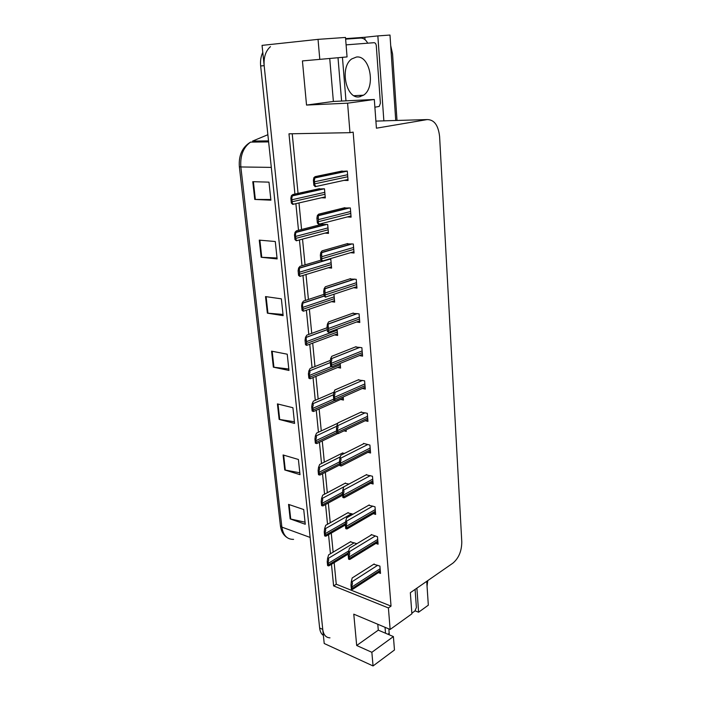 <?xml version="1.0" encoding="UTF-8"?>
<svg xmlns="http://www.w3.org/2000/svg" width="701" height="701" viewBox="0 0 701 701"><rect width="100%" height="100%" fill="white"/><g stroke="black" fill="none" stroke-linecap="round" stroke-linejoin="round"><path stroke-width="1.05" d="M345.593 38.634L364.844 37.267L365.028 39.677M395.732 120.493L389.993 35.05L377.848 35.909L383.859 120.87L375.894 121.098M377.848 35.909L364.844 37.267M416.902 588.148L418.602 612.218L415.106 610.834M386.058 120.774L383.859 120.87M418.602 612.218L428.329 605.182L426.725 581.322M427.741 580.621L427.058 586.273M390.694 45.521L392.569 54.021L397.011 120.458M331.477 564.279L333.615 585.905L388.407 607.933L390.142 629.454L353.777 614.164L356.686 645.498L371.854 652.298L373.055 665.95L394.47 649.993L393.401 636.578L378.286 630.146L377.786 624.258M373.055 665.95L324.212 643.5L262.06 45.381L318.035 39.361L345.505 37.451L347.056 56.921L302.429 60.917L306.53 105.071L347.591 103.178L349.974 132.673L288.978 133.821L294.928 194.081M318.035 39.361L319.796 59.375M295.875 203.658L298.503 230.305M299.45 239.944L302 265.749M302.963 275.449L305.426 300.457M306.39 310.201L308.782 334.43M309.754 344.235L312.068 367.71M313.04 377.567L315.284 400.297M316.274 410.269L318.438 432.237M319.437 442.322L321.531 463.527M322.539 473.727L324.554 494.196M325.571 504.51L327.525 524.269M328.55 534.688L330.434 553.755M390.142 629.454L411.89 613.822L410.339 592.704L452.916 563.14C458.752 558.171 461.714 551.082 461.784 541.864L439.606 136.581C438.335 125.269 434.191 119.599 427.154 119.582L376.419 128.187L374.316 99.481L333.378 101.452L329.733 58.481M347.591 103.178L374.316 99.481M334.158 562.649L336.261 584.222L391.035 606.111L353.155 132.13L349.974 132.673M391.035 606.111L388.407 607.933M336.261 584.222L333.615 585.905M292.221 133.76L298.048 193.388M298.985 202.939L301.579 229.507M302.525 239.12L305.04 264.855M305.986 274.529L308.422 299.467M309.369 309.194L311.735 333.352M312.69 343.131L314.977 366.544M315.941 376.376L318.158 399.053M319.13 408.998L321.277 430.913M322.258 440.973L324.326 462.125M325.325 472.299L327.314 492.724M328.322 503.011L330.25 522.727M331.266 533.119L333.133 552.143M362.347 388.468L365.291 389.09L364.608 380.827L358.123 379.924M356.581 321.996L359.788 322.486L359.078 313.864L352.489 313.321M353.619 287.708L356.958 288.12L356.231 279.313L349.58 278.963M350.553 252.693L354.058 253.008L353.313 244.018L346.609 243.869M347.363 216.924L351.096 217.144L350.334 207.952L343.578 208.013M359.455 355.565L362.575 356.134L361.874 347.696L355.337 346.969M365.195 420.714L367.955 421.38L367.289 413.283L360.857 412.214M367.964 452.311L370.575 453.012L369.918 445.082L363.495 443.391L363.53 443.847M370.671 483.287L373.134 484.014L372.485 476.242L366.15 474.849M373.309 513.649L375.64 514.403L375.009 506.779L368.726 505.237M375.885 543.415L378.102 544.195L377.48 536.721L371.206 534.565L371.241 535.038M378.4 572.612L380.512 573.4L379.907 566.075L373.712 564.252M343.972 180.376L348.064 180.481L347.293 171.088L340.476 171.368M337.637 367.482L340.581 368.069L340.16 363.416M331.494 301.675L334.657 302.113L333.948 294.254M328.305 267.747L331.599 268.097L330.819 259.396L328.603 259.177M324.992 233.109L328.489 233.372L327.682 224.478L321.251 224.434M334.596 334.912L337.645 335.428L337.093 329.207M340.695 399.421L343.455 400.052L343.175 396.959M344.042 430.835L346.268 431.395L346.128 429.836M344.55 453.372L342.237 453.161M348.967 484.067L344.997 483.296M353.05 514.175L347.705 512.852M356.38 544.011L356.336 543.52L350.369 541.838M321.522 197.743L325.299 197.901L324.484 188.814L318 188.981M356.686 645.498L378.286 630.146M371.854 652.298L393.401 636.578M306.53 105.071L333.378 101.452M329.978 637.849C325.921 637.682 323.511 634.869 322.749 629.402L264.172 65.657C263.567 57.237 265.661 50.901 270.455 46.652M323.38 635.439C321.295 634.002 320.05 631.522 319.638 628.008L260.658 65.964C260.176 60.917 260.886 56.387 262.787 52.365M259.265 240.128L275.283 241.521L277.132 258.923L261.166 257.267L259.265 240.128M252.781 181.682L268.982 182.146L270.901 200.179L254.752 199.434L252.781 181.682M277.421 403.907L292.913 407.719L294.578 423.422L279.138 419.4L277.421 403.907M283.081 454.958L298.398 459.47L300.01 474.665L284.746 469.959L283.081 454.958M288.558 504.387L303.717 509.548L305.277 524.26L290.17 518.906L288.558 504.387M265.521 296.584L281.364 298.836L283.143 315.643L267.361 313.145L265.521 296.584M271.576 351.148L287.235 354.198L288.961 370.443L273.346 367.158L271.576 351.148M288.803 369.006L273.346 367.158M283.02 314.442L267.361 313.145M305.058 522.192L290.17 518.906M299.818 472.789L284.746 469.959M294.402 421.757L279.138 419.4M270.823 199.505L254.752 199.434M277.026 257.977L261.166 257.267M290.845 198.243L291.379 195.71L292.326 195.894L291.791 198.278L292.273 203.115C293.447 203.965 293.588 204.394 292.711 204.385L291.327 203.062L290.845 198.243L291.791 198.278M319.498 188.648L292.834 194.536L291.379 195.71M291.327 203.062L292.273 203.115M313.391 180.227L313.864 177.695L314.907 177.905L314.39 180.253L314.854 185.257C316.002 186.177 316.116 186.641 315.187 186.659L313.855 185.222L313.391 180.227L314.39 180.253M342.202 171.009L315.178 176.626L313.864 177.695M313.855 185.222L314.854 185.257M389.257 634.817L388.897 628.937M385.524 633.231L385.033 627.307M294.508 234.896L295.033 232.276L295.892 232.443L295.454 234.966L295.927 239.698C297.075 240.452 297.215 240.82 296.339 240.776L294.981 239.619L294.508 234.896L295.454 234.966M322.451 224.127L296.444 230.831L295.033 232.276M294.981 239.619L295.927 239.698M298.1 270.752L298.608 268.045L299.38 268.194L299.493 275.484C300.624 276.159 300.755 276.457 299.888 276.387L298.565 275.379L298.1 270.752L299.038 270.858M320.935 260.185L299.967 266.345L298.608 268.045M298.565 275.379L299.493 275.484M301.614 305.846L302.096 303.06L302.779 303.183L302.543 305.986L303.367 311.235L302.061 310.377L301.614 305.846L302.543 305.986M323.985 294.341L303.428 301.115L302.096 303.06M302.061 310.377L302.99 310.517M316.913 218.151L317.369 215.514L318.333 215.706L318.35 223.102C319.481 223.917 319.586 224.32 318.666 224.294L317.36 223.032L316.913 218.151L317.904 218.213M344.91 207.68L318.64 214.164L317.369 215.514M317.36 223.032L318.35 223.102M320.348 255.225L320.795 252.491L321.671 252.667L321.777 260.097C322.889 260.833 322.986 261.166 322.074 261.105L320.795 260.001L320.348 255.225L321.338 255.322M347.705 243.554L322.031 250.87L320.795 252.491M320.795 260.001L321.777 260.097M323.722 291.493L324.151 288.663L324.922 288.812L325.124 296.295C326.219 296.926 326.307 297.198 325.404 297.101L324.151 296.164L323.722 291.493L324.694 291.616M350.518 278.665L325.343 286.779L324.151 288.663M324.151 296.164L325.124 296.295M327.017 326.964L327.428 324.055L328.086 324.177L328.655 332.327L327.437 331.529L327.017 326.964L327.98 327.122M353.313 313.023L328.576 321.917L327.428 324.055M327.437 331.529L328.401 331.696M360.358 96.642L361.181 95.327M345.979 100.848L342.438 57.333M341.597 101.058L338.013 57.736M345.637 39.133L360.603 38.064C363.451 37.994 365.826 39.703 367.736 43.19M415.088 589.401L416.385 607.53L414.922 610.983L411.837 613.2M389.554 629.209L388.959 629.647M359.499 96.808C346.145 99.814 339.231 67.217 351.779 58.91L356.423 57.044C370.207 54.95 376.008 87.651 363.495 95.205L359.499 96.808M346.092 44.864L374.045 42.7C375.289 42.805 376.034 43.83 376.297 45.793L380.398 103.231L379.232 106.429L374.886 107.209M305.049 340.204L305.522 337.33L306.092 337.435L306.766 345.348L306.311 345.269L305.496 344.629L305.049 340.204L305.969 340.371M327.087 327.753L306.81 335.157L305.522 337.33M305.496 344.629L306.416 344.796M308.414 373.835L308.869 370.89L309.316 370.978C310.184 371.258 310.184 372.275 309.334 374.027L310.122 378.759L308.852 378.172L308.414 373.835L309.334 374.027M330.408 360.384L310.122 368.489L308.869 370.89M308.852 378.172L309.763 378.365M311.708 406.773L312.155 403.75L312.602 403.855C313.452 404.162 313.461 405.204 312.62 406.992L313.496 411.505L312.138 411.023L311.708 406.773L312.62 406.992M333.921 392.218L313.365 401.138L312.155 403.75M312.138 411.023L313.04 411.242M330.232 361.672L330.635 358.684L331.17 358.789C332.011 359.105 332.02 360.13 331.196 361.856L331.845 366.789L330.653 366.15L330.232 361.672L331.196 361.856M356.073 346.68L331.748 356.31L330.635 358.684M330.653 366.15L331.608 366.334M333.387 395.644L333.772 392.578L334.246 392.683C335.139 392.981 335.174 394.041 334.342 395.855L335.06 400.551L333.799 400.026L333.387 395.644L334.342 395.855M358.798 379.635L334.859 389.975L333.772 392.578M333.799 400.026L334.745 400.245M336.48 428.898L336.848 425.761L337.312 425.875C338.206 426.208 338.241 427.295 337.426 429.143L338.224 433.612L336.874 433.183L336.48 428.898L337.426 429.143M361.471 411.916L337.9 422.94L336.848 425.761M336.874 433.183L337.821 433.428M314.942 439.036L315.362 435.943L315.809 436.057C316.659 436.39 316.668 437.468 315.844 439.282L316.256 443.444L316.782 443.584L315.354 443.19L314.942 439.036L315.844 439.282M337.803 423.185L316.545 433.122L315.362 435.943M315.354 443.19L316.256 443.444M319.402 474.989L318.508 474.717L318.105 470.643L318.517 467.479L318.955 467.611C319.796 467.97 319.814 469.065 318.999 470.906L319.402 474.989L319.998 475.024L339.819 464.886M342.78 452.89L319.656 464.465L318.517 467.479M318.105 470.643L318.999 470.906M322.486 505.903L321.601 505.605L321.198 501.609L321.601 498.393L322.039 498.534C322.872 498.919 322.889 500.041 322.092 501.898L322.486 505.903L323.135 505.842L342.64 495.221M345.514 483.024L322.705 495.186L321.601 498.393M321.198 501.609L322.092 501.898M325.509 536.195L324.633 535.879L324.239 531.963L324.624 528.685L325.062 528.843C325.895 529.246 325.912 530.394 325.124 532.278L325.509 536.195L326.193 536.046L345.4 524.97M348.195 512.58L325.702 525.303L324.624 528.685M324.239 531.963L325.124 532.278M328.48 565.9L327.604 565.558L327.218 561.72L327.595 558.39L328.024 558.548C328.848 558.977 328.874 560.152 328.094 562.062L328.48 565.9L329.19 565.672L348.318 554.027M350.824 541.566L328.638 554.833L327.595 558.39M327.218 561.72L328.094 562.062M340.826 465.928L339.889 465.657L339.503 461.46L339.862 458.252L340.318 458.384C341.203 458.734 341.247 459.856 340.441 461.731L340.826 465.928L341.317 465.999L370.408 451.058M364.108 443.558L340.87 455.221L339.862 458.252M339.503 461.46L340.441 461.731M343.77 497.763L342.842 497.465L342.465 493.355L342.807 490.078L343.262 490.218C344.147 490.604 344.191 491.743 343.394 493.644L343.77 497.763L344.331 497.719L372.967 482.025M366.693 474.559L343.788 486.844L342.807 490.078M342.465 493.355L343.394 493.644M346.662 528.94L345.733 528.624L345.365 524.593L345.698 521.255L346.145 521.404C347.021 521.816 347.065 522.981 346.285 524.909L346.662 528.94L347.267 528.808L375.473 512.387M369.234 504.948L346.644 517.829L345.698 521.255M345.365 524.593L346.285 524.909M349.484 559.486L348.572 559.153L348.204 555.201L348.528 551.801L348.975 551.967C349.843 552.397 349.895 553.588 349.124 555.543L349.484 559.486L350.132 559.275L377.935 542.153M371.723 534.749L349.449 548.2L348.528 551.801M348.204 555.201L349.124 555.543M352.261 589.427L351.35 589.068L350.991 585.195L351.297 581.742L351.744 581.918C352.603 582.365 352.656 583.582 351.902 585.554L352.261 589.427L352.936 589.138L380.345 571.35M374.168 563.963L352.191 577.957L351.297 581.742M350.991 585.195L351.902 585.554M427.154 119.582L384.087 120.826M310.131 537.43L281.872 527.117L280.409 525.759L239.356 166.733L240.846 166.961L281.872 527.117C283.222 535.424 287.121 539.507 293.57 539.367M250.625 142.075L250.572 142.11C243.308 147.333 240.066 155.613 240.846 166.961L271.305 167.39M267.878 134.706L252.579 141.085L268.527 140.883M319.638 628.008L322.749 629.402M260.658 65.964L264.172 65.657M272.163 351.262L273.933 367.254M278.008 404.048L279.717 419.513M283.66 455.133L285.316 470.091M289.127 504.58L290.731 519.064M266.117 296.663L267.948 313.216M259.869 240.18L261.762 257.311M253.394 181.699L255.357 199.443M323.214 188.771L291.853 195.737M324.8 192.328L292.151 199.706M324.975 194.273L292.352 201.713M325.211 196.893L293.263 204.263M346.11 171.07L314.355 177.703M347.591 174.733L314.758 181.725M347.757 176.74L314.942 183.802M347.985 179.509L315.757 186.536M387.872 634.23L389.248 633.231M326.131 224.373L295.498 232.311M327.998 227.904L295.813 236.368M328.164 229.805L296.006 238.331M328.383 232.206L296.917 240.618M329.102 259.221L299.064 268.097M331.117 262.726L299.388 272.242M331.293 264.592L299.581 274.161M331.485 266.783L300.449 276.212M324.134 295.971L302.552 303.121M334.184 296.838L302.885 307.345M334.351 298.661L303.077 309.22M334.526 300.65L303.866 311.06M348.783 207.873L317.86 215.54M350.623 211.492L318.263 219.658M350.789 213.463L318.447 221.682M350.999 215.987L319.288 224.136M351.551 243.869L321.277 252.535M353.602 247.471L321.689 256.741M353.76 249.39L321.873 258.73M353.944 251.694L322.697 260.912M354.329 279.094L324.624 288.724M356.502 282.678L325.045 293.018M356.66 284.562L325.229 294.955M356.835 286.639L325.991 296.909M357.089 313.575L327.902 324.125M359.35 317.141L328.331 328.497M359.499 318.981L328.506 330.399M359.657 320.856L329.163 332.143M359.999 96.72L360.892 95.336M327.262 329.601L305.978 337.409M337.181 330.241L306.311 341.702M337.347 332.037L306.495 343.543M337.505 333.825L307.178 345.199M330.32 362.548L309.316 370.978L330.32 362.548M331.231 366.588L309.667 375.342M340.283 364.722L309.851 377.147M333.501 394.742L312.602 403.855M333.711 399.132L312.953 408.289M334.754 400.481L313.128 410.05M359.823 347.337L331.109 358.772M362.137 350.886L331.538 363.214M362.286 352.691L331.713 365.072M362.426 354.355L332.239 366.632M362.513 380.398L334.246 392.683M364.87 383.938L334.684 397.195M365.011 385.708L334.85 399.009M365.168 412.784L337.312 425.875M367.543 416.306L337.759 430.449M367.683 418.041L337.926 432.237M336.795 426.199L315.809 436.057M336.655 430.826L316.169 440.552M336.813 432.526L316.344 442.278M340.327 456.85L318.955 467.611M339.538 461.889L319.323 472.167M339.696 463.554L319.49 473.858M343.779 486.871L322.039 498.534M342.579 492.225L322.416 503.143M342.517 493.968L322.574 504.799M351.639 513.71L325.062 528.843M345.628 521.912L325.439 533.496M345.453 523.7L325.606 535.126M354.25 542.784L328.024 558.548M348.748 550.933L328.41 563.262M348.432 552.782L328.567 564.857M367.771 444.513L340.318 458.384M370.163 448.027L340.774 463.019M370.303 449.727L340.931 464.763M370.33 475.611L343.262 490.218M372.73 479.116L343.718 494.915M372.862 480.781L343.876 496.623M372.836 506.087L346.145 521.404M375.245 509.583L346.609 526.162M375.377 511.213L346.767 527.835M375.307 535.976L348.975 551.967M377.708 539.455L349.44 556.778M377.839 541.058L349.589 558.417M377.725 565.269L351.744 581.918M380.126 568.748L352.217 586.772M380.257 570.316L352.366 588.384M239.356 166.733C238.559 155.324 242.292 147.114 250.572 142.11L268.632 141.909M286.77 537.343C283.195 534.845 281.075 530.981 280.409 525.759M324.239 188.806L292.326 195.894M347.293 171.132L314.907 177.905M326.832 224.416L295.892 232.443M329.566 259.265L299.38 268.194M324.151 296.102L302.779 303.183M349.711 207.917L318.333 215.706M352.174 243.922L321.671 252.667M354.732 279.147L324.922 288.812M357.317 313.61L328.086 324.177M363.495 95.205L354.04 95.695M327.262 329.672L306.092 337.435M340.423 366.343L310.412 378.645M343.288 398.273L313.627 411.443M359.893 347.354L331.17 358.789M365.142 387.232L335.288 400.446M367.797 419.47L338.294 433.577M337.847 433.516L316.782 443.584"/></g></svg>

